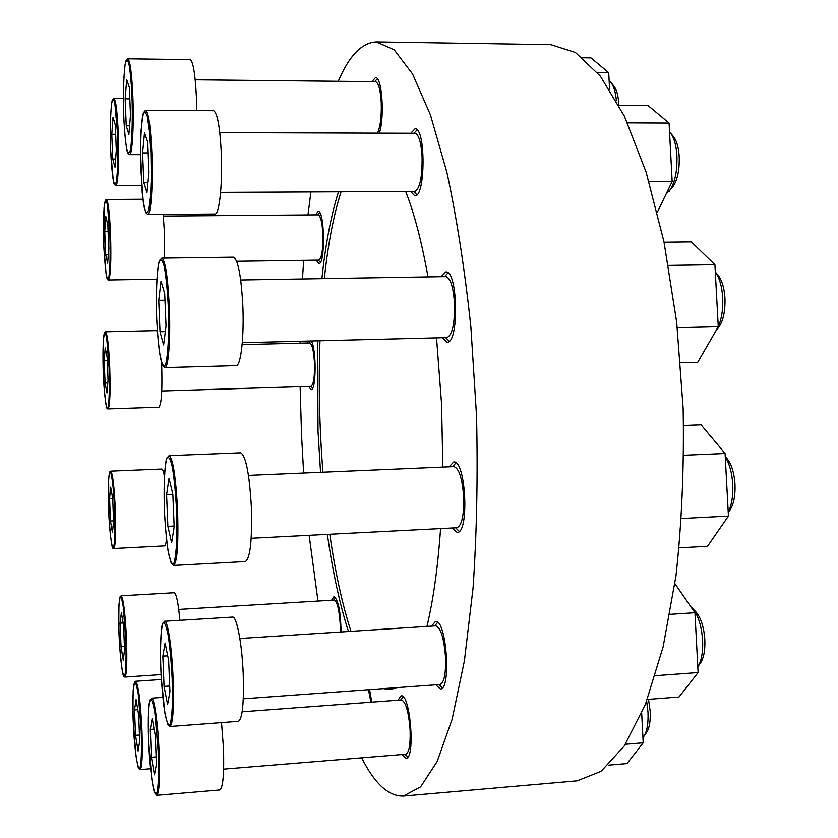 <?xml version="1.0" encoding="UTF-8"?>
<svg xmlns="http://www.w3.org/2000/svg" width="838" height="838" viewBox="0 0 838 838"><rect width="100%" height="100%" fill="white"/><g stroke="black" fill="none" stroke-linecap="round" stroke-linejoin="round"><path stroke-width="1.26" d="M308.541 386.433L311.055 389.639C316.335 390.937 316.534 348.472 311.233 340.951M308.028 341.035L307.274 342.952M316.209 260.178L318.828 263.561C325.511 264.934 324.767 209.961 318.105 211.396L315.559 214.853M379.352 133.148C384.862 117.184 381.95 76.132 375.466 77.588L371.915 81.632M410.641 191.483L414.81 195.841C425.589 197.789 425.882 127.072 415.009 128.832L410.798 133.242M416.905 194.793L413.804 191.462M413.972 133.252L417.104 129.89M442.213 337.693L447.021 342.187C459.245 343.936 457.967 269.794 445.774 271.952L441.123 276.655M449.21 341.171L445.701 337.609M444.611 276.603L447.995 272.874M452.111 527.971L457.119 532.36C469.552 533.701 465.865 459.381 453.662 461.958L449.116 466.776M459.287 531.302L455.631 527.783M452.635 466.63L455.924 462.806M435.77 684.814L440.39 688.962C451.619 689.967 446.382 618.716 435.488 621.44L431.528 626.133M442.433 687.778L439.007 684.583M434.754 625.923L437.677 622.32M402.135 754.525L406.074 758.359C415.554 759.228 410.274 693.33 401.151 695.865L397.872 700.222M371.779 702.16L369.579 689.622M341.056 631.967C340.637 611.468 338.269 599.683 333.974 596.625L331.565 600.238M442.831 467.049L441.563 403.926L436.525 337.84M427.998 276.875C421.65 241.543 414.213 213.082 405.676 191.504M338.5 191.818C331.094 215.136 325.553 244.068 321.897 278.625M317.581 340.794L318.021 431.287L320.556 472.265M391.461 689.465L386.234 688.417M350.965 631.328C342.197 604.125 335.137 571.757 329.784 534.225M322.934 472.171C319.435 427.935 318.44 384.129 319.969 340.741M324.327 278.583C328.025 244.036 333.597 215.115 341.066 191.808M327.386 534.351C332.707 571.893 339.736 604.271 348.451 631.496M383.511 688.606L390.089 689.622L396.542 687.663M426.951 626.426C433.309 600.008 437.855 567.389 440.579 528.558M361.67 757.835C374.617 783.645 388.507 796.383 403.34 796.069L577.277 780.838L601.16 771.274L624.3 745.956L645.417 704.339L663.088 647.009L675.952 576.01C681.807 522.922 684.206 467.08 683.148 408.473L676.685 322.305L663.979 241.889L646.067 171.989L624.341 116.073L600.301 76.069L575.413 52.469L550.901 44.644L376.325 41.9C361.848 42.581 349.153 55.706 338.238 81.286M300.14 386.685L301.533 434.943L303.649 472.988M309.128 535.283L317.99 601.045M403.34 796.069L420.592 786.892L437.164 761.533L452.111 719.329L464.399 660.836L473.051 588.108C476.77 533.607 477.932 476.194 476.539 415.878L470.893 327.145C464.807 269.909 456.815 218.33 446.905 172.419L430.46 114.953L412.526 73.933L394.185 49.819L376.325 41.9M310.929 191.954L307.975 214.916M303.691 260.346L302.455 278.949M300.172 341.234L300.14 343.14M121.374 612.62L120.117 623.158L121.039 646.653L123.238 660.155L124.558 649.911L123.605 625.86L121.374 612.62M121.175 595.797C123.427 598.405 125.197 612.913 126.496 639.331C127.229 662.46 126.695 675.04 124.893 677.083C124.234 675.48 122.914 684.782 119.53 644.328C118.849 634.094 118.671 620.769 118.975 604.345L120.18 596.593L121.175 595.797L174.231 592.728C176.357 593.545 178.243 602.752 179.898 620.33M178.735 609.425L334.163 600.081C337.19 601.485 339.212 609.582 340.218 624.383L340.28 632.02M136.06 699.625L134.52 709.943L135.526 735.324L138.092 751.037L139.695 741.085L138.668 715.055L136.06 699.625M368.458 689.705L370.941 702.223M152.181 718.344L150.274 729.406L151.385 757.259L154.433 774.804L156.413 764.204L155.271 735.575L152.181 718.344M221.504 722.618L223.463 748.051C224.238 773.82 223.002 787.793 219.755 789.983L156.8 795.304L154.548 792.727C152.663 787.751 150.075 768.645 148.902 747.339C147.897 724.126 148.148 708.686 149.667 701.008L151.605 698.159C154.213 697.08 158.068 724.503 159.147 753.132C159.974 779.12 159.189 793.177 156.8 795.304M242.151 711.797L401.433 699.95C405.822 701.783 408.714 711.933 410.117 730.39C410.505 744.898 409.038 752.838 405.718 754.231L223.641 769.127M165.096 643.039L162.844 656.164L164.059 686.427L167.569 704.475L169.936 691.853L168.668 660.658L165.096 643.039M164.657 621.262L232.555 617.082C236.672 615.951 242.046 643.752 243.209 673.846C244.047 702.925 242.454 718.753 238.432 721.329L170.02 726.504L167.789 724.535L164.939 713.431L161.252 677.795C159.702 648.937 161.001 626.782 162.656 623.493L164.657 621.262C167.705 620.183 171.968 648.319 173.12 678.707C174.011 708.058 172.984 723.99 170.02 726.504M239.857 638.504L435.77 625.86C440.788 627.662 444.056 638.231 445.565 657.579C445.963 673.909 444.109 682.876 440.023 684.51L243.282 698.798M169.025 478.33L166.594 494.619L167.883 526.316L171.633 542.72L174.178 526.903L172.848 494.19L169.025 478.33M169.129 455.621L240.684 452.792C245.838 455.6 249.399 473.69 251.379 507.074C252.238 540.164 250.248 558.317 245.387 561.554L173.665 565.441L171.235 563.304L168.176 551.373C166.615 540.814 165.421 528.422 164.594 514.186C163.274 484.165 165.044 461.256 166.909 457.925L169.129 455.621C172.984 458.512 175.812 476.822 177.604 510.541C178.557 543.946 177.247 562.256 173.665 565.441M248.457 475.345L453.84 466.577C458.983 468.138 462.272 478.257 463.697 496.944C464.053 515.475 461.769 525.74 456.846 527.731L251.191 538.247M161.032 281.118L158.738 300.308L160.006 331.712L163.62 344.91L166.029 326.087L164.709 293.688L161.032 281.118M161.828 258.125L233.362 257.172C237.971 259.361 241.114 275.409 242.811 305.294C244.256 336.687 240.81 366.405 236.159 365.598L164.929 367.589L162.572 365.441L159.733 353.804C158.319 343.412 157.282 331.167 156.612 317.068C155.648 287.329 157.607 264.064 159.576 260.398L161.828 258.125C165.275 260.367 167.768 276.571 169.307 306.76C170.68 338.468 168.407 368.448 164.929 367.589M240.695 279.965L445.806 276.582C450.404 277.839 453.316 286.847 454.51 303.597C454.804 323.877 452.258 335.2 446.895 337.578L242.287 342.669M144.534 132.666L142.607 152.904L143.79 182.454L146.954 192.635L148.975 172.659L147.75 142.23L144.534 132.666M144.723 111.129L145.686 110.281L213.512 110.7C217.283 112.439 219.86 126.318 221.253 152.307C222.688 183.47 219.315 215.041 214.978 214.004L147.75 214.518L145.665 212.496L143.256 201.717L140.679 166.762C139.977 138.322 141.852 115.854 143.633 112.386L145.686 110.281C148.494 112.03 150.547 126.025 151.825 152.265C153.186 183.721 150.987 215.565 147.75 214.518M219.786 132.624L414.957 133.263C418.728 134.29 421.105 142.104 422.08 156.716C422.321 177.268 419.88 188.854 414.789 191.462L220.593 192.373M126.685 79.568L125.145 98.79L126.224 125.805L128.863 134.342L130.477 115.319L129.366 87.561L126.685 79.568M126.967 59.55L127.764 58.796L190.017 59.603C193.065 61.101 195.191 73.398 196.375 96.475L196.689 110.595M195.223 79.82L375.403 81.674C378.483 82.564 380.431 89.509 381.248 102.519C381.646 116.492 380.389 126.706 377.498 133.137M113.025 117.194L111.779 134.3L112.763 159L115.005 167.202L116.304 150.264L115.298 124.956L113.025 117.194M105.818 216.508L104.74 231.34L105.64 254.406L107.652 263.163L108.772 248.509L107.84 224.909L105.818 216.508M163.148 214.402L164.489 233.069L164.594 258.094M163.316 216.047L318.126 214.832C320.556 215.712 322.138 222.112 322.871 234.032C323.154 249.535 321.782 258.24 318.765 260.136L236.641 261.288M105.221 347.833L104.184 360.728L105.064 383.029L106.981 392.928L108.06 380.232L107.17 357.428L105.221 347.833M161.556 362.624L161.703 365.839C162.394 390.728 161.462 404.513 158.906 407.195L108.06 408.881C107.494 407.457 106.133 416.057 103.462 377.697L103.378 339.715L104.561 332.487L105.504 331.764C107.306 333.524 108.71 345.361 109.736 367.285C110.49 392.341 109.925 406.21 108.06 408.881M105.504 331.764L156.444 330.591L157.376 331.492M242.119 344.596L309.672 342.899C312.103 343.884 313.705 350.535 314.47 362.854C314.774 376.922 313.59 384.757 310.94 386.349L161.755 390.979M110.668 487.108L109.579 498.558L110.459 521.006L112.449 532.497L113.591 521.288L112.69 498.338L110.668 487.108M166.689 540.73L164.835 545.863L113.779 548.502C113.203 547.13 111.852 555.678 108.94 517.025L108.636 479.022L109.778 471.846L110.721 471.103C112.659 473.229 114.198 486.124 115.33 509.797C116.053 533.335 115.539 546.229 113.779 548.502M110.721 471.103L161.692 468.997C162.582 469.018 163.494 471.385 164.416 476.12M608.472 765.157L626.981 763.575L643.207 742.803L625.41 744.28M643.207 742.803L641.688 713.327M648.528 699.353L650.215 711.514C650.581 721.089 649.398 728.033 646.653 732.37L642.935 737.513M646.674 701.102L648.004 712.269C648.434 723.32 647.072 731.333 643.919 736.309M647.303 699.447L679 697.007L698.106 672.547L655.337 675.7M698.106 672.547L694.943 612.714L669.96 614.338M694.943 612.714L674.915 583.646M692.314 608.21L695.886 611.866C700.893 617.627 703.878 626.908 704.831 639.698C705.24 650.037 703.836 657.725 700.631 662.764L697.803 666.859C701.469 661.067 703.072 652.205 702.611 640.305C701.5 625.515 698.064 614.82 692.314 608.21L691.057 607.068M679.168 547.832L707.523 546.25L728.432 516.061L681.577 518.481M728.432 516.061L725.069 453.484L683.85 455.233M725.069 453.484L701.06 424.814L683.63 425.474M725.237 456.521L726.787 458.239C731.417 463.812 734.151 472.464 734.989 484.207C735.418 495.792 733.669 504.539 729.741 510.436L728.243 512.5M725.258 456.93C729.489 463.686 731.993 472.821 732.747 484.343C733.229 495.866 731.721 505.146 728.222 512.154M680.571 362.77L697.729 362.267L718.26 326.726L677.303 327.721M715.317 271.973C719.475 277.724 721.937 286.292 722.691 297.679C723.173 309.138 721.696 318.817 718.26 326.726L714.919 264.703L668.452 265.416M714.919 264.703L691.319 241.868L664.042 242.203M715.317 271.952L718.156 275.367C722 280.28 724.262 287.874 724.954 298.129C725.362 311.16 723.236 320.964 718.554 327.564L715.673 331.209M718.25 326.747L715.704 331.146M657.317 212.244L672.16 181.521L649.021 181.605M672.16 181.521L669.07 123.071L627.505 122.861M669.07 123.071L648.025 105.504L618.884 105.284L618.842 104.289C618.308 95.804 616.684 89.771 613.961 86.157L610.975 82.459C613.783 86.115 615.584 92.201 616.401 100.717M669.531 131.828L673.626 136.804C676.769 140.983 678.633 147.624 679.22 156.727C679.576 170.585 677.293 180.872 672.359 187.565L666.22 193.829M670.505 132.896C674.119 137.704 676.266 145.362 676.936 155.878C677.355 171.895 674.726 183.742 669.07 191.441M609.582 89.278L608.723 72.697L597.494 72.571M608.723 72.697L590.958 57.864L582.777 57.759M609.142 80.783L610.975 82.459M123.123 622.969L120.117 623.158M124.422 646.433L121.039 646.653M112.69 498.411L109.579 498.558M113.57 520.848L110.459 521.006M107.295 360.644L104.184 360.728M107.83 382.945L105.064 383.029M108.092 231.309L104.74 231.34M108.322 254.375L105.64 254.406M115.665 134.31L111.779 134.3M115.634 159L112.763 159M129.817 98.821L125.145 98.79M129.586 125.826L126.224 125.805M148.179 152.904L142.607 152.904M147.991 182.433L143.79 182.454M164.971 300.193L158.738 300.308M165.316 331.586L160.006 331.712M172.858 494.347L166.594 494.619M174.147 526.013L167.883 526.316M167.694 655.84L162.844 656.164M169.695 686.029L164.059 686.427M154.108 729.123L150.274 729.406M156.119 756.882L151.385 757.259M137.757 709.713L134.52 709.943M139.454 735.031L135.526 735.324M125.784 639.321C126.412 657.977 125.93 672.537 124.611 676.13C122.673 678.361 120.002 657.694 118.986 633.549C118.409 614.683 118.755 602.522 120.044 597.075C120.997 596.227 122.055 599.4 123.217 606.597L125.784 639.321M141.203 730.715C141.873 750.858 141.245 765.911 139.653 768.813C138.469 768.415 137.223 763.921 135.913 755.321L133.148 720.177C132.498 701.05 133.032 686.175 134.53 682.373C135.683 682.08 136.919 686.102 138.27 694.44L141.203 730.715M141.978 730.746C142.743 754.671 142.125 767.618 140.124 769.598L138.668 768.436C138.427 769.86 135.211 755.363 133.86 733.627C133.043 721.738 132.813 707.23 133.19 690.124L134.572 682.08L135.63 681.284C138.343 684.405 140.459 700.893 141.978 730.746M158.288 753.079L158.623 773.495C158.298 784.955 157.502 791.952 156.245 794.487C154.81 793.848 153.323 788.726 151.783 779.12L148.577 740.373C147.876 719.433 148.567 703.281 150.4 699.301C151.783 699.112 153.281 703.669 154.873 712.96L158.288 753.079M172.167 678.686L172.502 701.165C172.083 714.007 171.13 722.105 169.643 725.457C167.956 725.362 166.228 720.345 164.458 710.404C162.823 698.274 161.619 684.489 160.833 669.059C160.068 646.276 160.927 628.091 163.075 622.802C164.698 621.922 166.427 626.248 168.27 635.78C170.02 647.994 171.308 662.292 172.167 678.686M176.598 510.572L176.944 534.686C176.483 549.005 175.446 558.653 173.843 563.607C172.031 565.011 170.177 561.125 168.291 551.938C166.542 540.259 165.254 526.421 164.426 510.426C163.63 486.449 164.562 465.959 166.867 458.239C168.606 455.799 170.47 458.899 172.45 467.541C174.304 479.21 175.697 493.551 176.598 510.572M168.312 306.876L168.679 331.377C168.26 346.597 167.286 357.554 165.756 364.258C164.028 367.484 162.258 365.316 160.425 357.721C158.749 347.403 157.502 334.414 156.685 318.744C155.889 294.808 156.748 272.769 158.937 262.545C160.603 258.303 162.383 259.665 164.279 266.62C166.081 276.812 167.422 290.231 168.312 306.876M150.892 152.432L151.28 175.886L150.536 196.427L148.86 209.835L146.598 213.617L144.23 207.384L142.198 192.625L140.491 150.054L141.119 130.089L142.68 116.136L144.88 111.108L147.31 116.335L149.468 131.084L150.892 152.432M131.995 96.129C132.729 118.158 132.111 139.412 130.498 149.688C129.282 154.192 128.005 153.888 126.664 148.776C125.407 141.056 124.443 130.529 123.773 117.184C123.102 94.851 123.542 77.368 125.092 64.767C126.255 59.54 127.533 59.215 128.916 63.782C130.246 71.303 131.273 82.093 131.995 96.129M132.833 95.961C134.08 125.197 132.268 155.659 129.523 154.621L127.826 153.008C127.051 153.04 124.359 137.537 123.563 110.878C122.945 84.565 124.527 63.657 126.014 60.671L127.764 58.796C130.037 60.305 131.734 72.686 132.833 95.961M117.509 133.221C118.189 153.239 117.729 172.345 116.409 181.375C115.403 185.261 114.335 184.769 113.193 179.908L110.679 150.725C110.05 130.319 110.375 114.576 111.653 103.472C112.617 98.989 113.685 98.957 114.858 103.378L117.509 133.221M118.273 133.074C119.384 159.398 118.001 186.445 115.728 185.565L114.293 184.213C113.423 184.119 110.846 165.222 110.396 141.507C109.925 117.467 111.569 99.921 112.627 99.45L113.853 98.455C115.791 99.9 117.268 111.444 118.273 133.074M109.82 233.718C110.407 253.663 110.113 268.045 108.919 276.875C108.029 279.84 107.086 278.782 106.059 273.701L103.776 245.67C103.2 226.7 103.462 212.548 104.572 203.215C105.42 199.716 106.374 200.324 107.421 205.048L109.82 233.718M110.522 233.613C111.307 261.267 110.647 276.718 108.531 279.955C107.903 278.3 106.457 287.549 103.849 247.514L104.017 207.918L105.358 200.23L106.363 199.475C108.154 201.015 109.537 212.391 110.522 233.613M105.787 200.135L106.363 199.475L142.921 199.276M109.055 367.348C109.631 386.444 109.349 399.59 108.196 406.797C106.573 412.443 104.216 396.07 103.263 373.266C102.707 355.061 102.959 342.093 104.027 334.352C104.844 331.838 105.745 333.231 106.761 338.552L109.055 367.348M114.649 509.829C115.215 528.872 114.9 541.306 113.696 547.141C111.988 550.964 109.558 532.779 108.605 509.755C108.039 491.581 108.322 479.294 109.443 472.873C111.077 467.908 113.622 485.611 114.649 509.829M124.893 677.083L161.074 674.59M333.692 600.102L335.661 597.777M140.124 769.598L150.536 768.75M135.63 681.284L161.357 679.503M151.605 698.159L162.802 697.352M404.943 754.294L407.938 757.039M400.658 700.013L403.183 696.86M129.523 154.621L140.48 154.621M374.659 81.663L377.393 78.782M115.728 185.565L141.601 185.47M113.853 98.455L123.385 98.528M108.531 279.955L156.853 279.18M318.293 260.147L320.409 262.284M317.665 214.842L319.718 212.643M310.521 386.37L312.532 388.34M309.243 342.91L311.024 340.961"/></g></svg>
